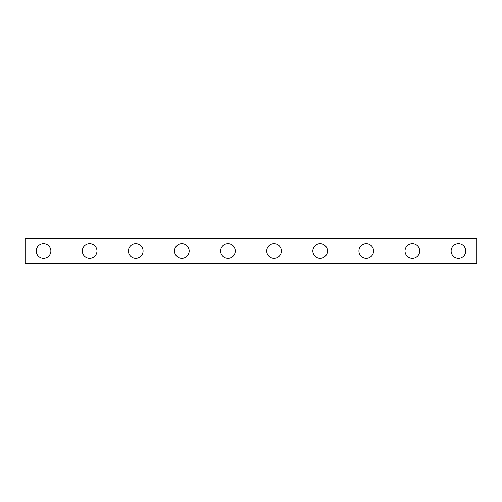 <?xml version="1.0" encoding="UTF-8"?>
<svg xmlns="http://www.w3.org/2000/svg" width="502" height="502" viewBox="0 0 502 502"><rect width="100%" height="100%" fill="white"/><g stroke="black" fill="none" stroke-linecap="round" stroke-linejoin="round"><path stroke-width="0.75" d="M25.1 263.575L476.9 263.575L476.9 238.425L25.1 238.425L25.1 263.575M96.98 251A7.335 7.335 0 0 0 89.645 243.665A7.335 7.335 0 0 0 82.309 251A7.335 7.335 0 0 0 89.645 258.335A7.335 7.335 0 0 0 96.98 251M50.878 251A7.335 7.335 0 0 0 43.542 243.665A7.335 7.335 0 0 0 36.207 251A7.335 7.335 0 0 0 43.542 258.335A7.335 7.335 0 0 0 50.878 251M143.076 251A7.335 7.335 0 0 0 135.747 243.665A7.335 7.335 0 0 0 128.412 251A7.335 7.335 0 0 0 135.747 258.335A7.335 7.335 0 0 0 143.076 251M189.179 251A7.335 7.335 0 0 0 181.849 243.665A7.335 7.335 0 0 0 174.514 251A7.335 7.335 0 0 0 181.849 258.335A7.335 7.335 0 0 0 189.179 251M235.281 251A7.335 7.335 0 0 0 227.952 243.665A7.335 7.335 0 0 0 220.616 251A7.335 7.335 0 0 0 227.952 258.335A7.335 7.335 0 0 0 235.281 251M281.384 251A7.335 7.335 0 0 0 274.048 243.665A7.335 7.335 0 0 0 266.719 251A7.335 7.335 0 0 0 274.048 258.335A7.335 7.335 0 0 0 281.384 251M327.486 251A7.335 7.335 0 0 0 320.15 243.665A7.335 7.335 0 0 0 312.821 251A7.335 7.335 0 0 0 320.15 258.335A7.335 7.335 0 0 0 327.486 251M373.588 251A7.335 7.335 0 0 0 366.253 243.665A7.335 7.335 0 0 0 358.924 251A7.335 7.335 0 0 0 366.253 258.335A7.335 7.335 0 0 0 373.588 251M419.691 251A7.335 7.335 0 0 0 412.355 243.665A7.335 7.335 0 0 0 405.02 251A7.335 7.335 0 0 0 412.355 258.335A7.335 7.335 0 0 0 419.691 251M465.793 251A7.335 7.335 0 0 0 458.458 243.665A7.335 7.335 0 0 0 451.122 251A7.335 7.335 0 0 0 458.458 258.335A7.335 7.335 0 0 0 465.793 251"/></g></svg>
